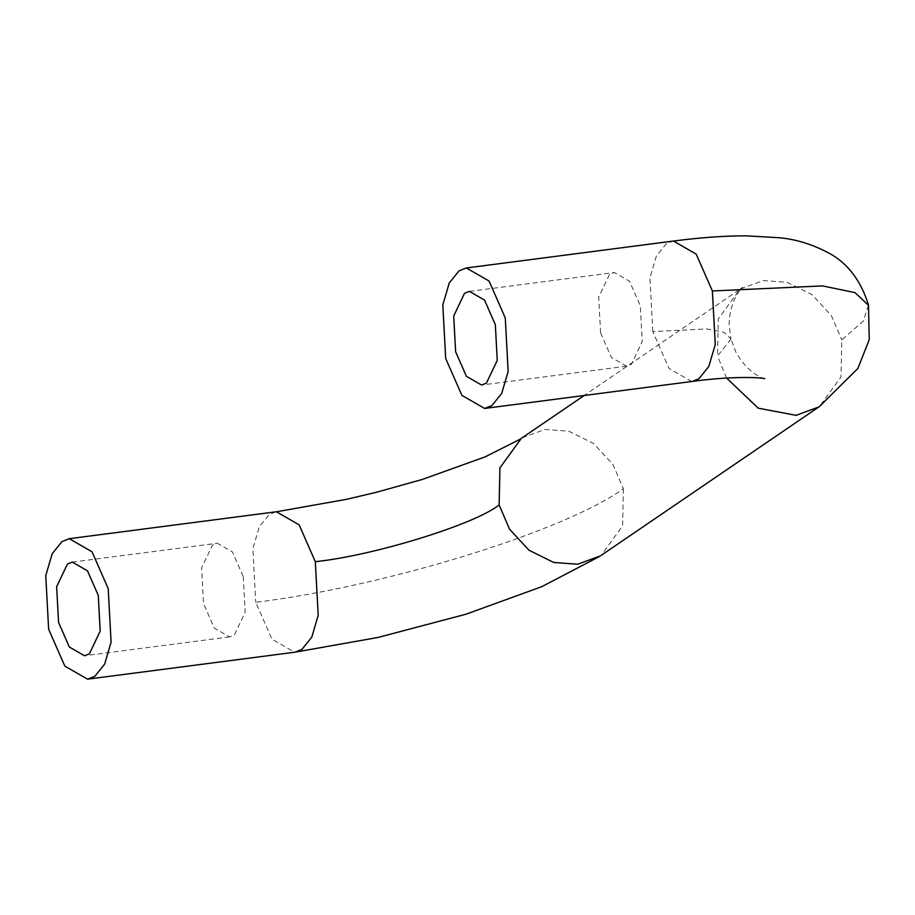 <?xml version="1.0" encoding="UTF-8"?>
<svg xmlns="http://www.w3.org/2000/svg" width="915" height="915" viewBox="0 0 915 915"><rect width="100%" height="100%" fill="white"/><g stroke="black" fill="none" stroke-linecap="round" stroke-linejoin="round"><path stroke-width="0.69" stroke-dasharray="4.58 3.43" d="M691.729 381.509L668.991 368.425L652.807 331.573L707.043 328.943L724.165 332.419L730.959 338.996M730.971 339.065L717.52 356.026L718.309 318.923L739.755 289.426L584.182 395.497M868.392 305.29L863.28 321.085L841.789 339.865L840.999 376.969L819.554 406.477M243.253 576.542L245.174 612.261L234.354 634.999L229.493 636.897L214.327 628.182L203.542 603.614L201.62 567.883L212.452 545.157L217.312 543.247L232.467 551.974L243.253 576.542M522.145 437.805L544.848 429.467L568.867 431.228L593.595 443.489L612.993 464.534L623.401 488.77C564.361 531.283 385.535 586.504 255.754 602.299L271.927 639.15L294.664 652.235M600.606 332.888L611.392 357.456L626.546 366.183L631.407 364.273L642.239 341.547L640.306 305.816L629.531 281.248L614.365 272.521L609.504 274.431L598.673 297.158L600.606 332.888M740.521 288.911L763.224 280.573L787.255 282.323L811.971 294.596L831.38 315.641L841.789 339.865M652.807 331.573L649.925 277.988L656.364 256.097L666.166 243.893L672.845 241.125M726.567 378.055L717.52 356.026M275.792 511.851L269.113 514.619L259.3 526.823L252.86 548.714L255.754 602.299M623.401 488.77L622.612 525.873L601.178 555.371L599.096 556.709M739.766 289.472L742.545 287.424C744.032 285.709 729.735 297.512 729.118 324.402L730.879 338.619M673.314 241.068L674.081 240.965M764.78 378.753C766.999 379.428 749.408 376.5 735.717 351.806L730.891 338.687M276.25 511.782L276.993 511.691M520.006 439.28L521.378 438.365M626.546 366.183L481.565 385.032M469.395 291.382L614.365 272.521M229.493 636.897L84.512 655.758M72.331 562.096L217.312 543.247"/><path stroke-width="1.37" d="M466.353 267.969L459.056 270.829L449.242 283.032L442.814 304.924L445.697 358.508L461.881 395.36L484.618 408.445L491.904 405.585L501.717 393.381L508.157 371.49L505.263 317.905L489.079 281.042L466.353 267.969L673.463 241.034L696.189 254.118L712.373 290.97L822.425 285.903L854.987 292.606L868.358 305.153M455.624 351.737L466.41 376.305L481.565 385.032L486.425 383.122L497.257 360.396L495.335 324.665L484.55 300.097L469.395 291.382L464.534 293.292L453.703 316.018L455.624 351.737M600.4 555.885L577.697 564.223L553.667 562.462L528.95 550.201L509.541 529.156L499.132 504.92C475.228 524.295 374.132 555.508 315.309 561.696L299.136 524.844L276.399 511.76L69.288 538.683L92.026 551.768L108.199 588.62L111.092 642.216L104.653 664.096L94.851 676.299L87.554 679.17L64.816 666.086L48.644 629.234L45.75 575.638L52.189 553.758L61.991 541.554L69.288 538.683M98.271 595.39L100.204 631.121L89.373 653.848L84.512 655.758L69.357 647.031L58.571 622.463L56.639 586.732L67.47 564.006L72.331 562.096L87.485 570.823L98.271 595.39M712.373 290.97L715.267 344.555L708.828 366.446L699.014 378.65L692.335 381.418M818.788 406.992L796.073 415.33L758.249 408.182L726.567 378.055M499.132 504.92L499.933 467.817L521.367 438.319L584.182 395.497M599.096 556.709L541.829 586.641L465.907 614.228L377.975 637.458L295.271 652.143L301.961 649.375L311.763 637.172L318.203 615.28L315.309 561.696M673.314 241.068C699.941 237.58 724.188 235.841 746.057 235.83L778.962 237.717C795.901 239.192 812.692 244.397 829.322 253.329C847.873 263.428 860.946 280.711 868.529 305.175M691.866 381.486C736.449 375.299 765.02 377.941 764.78 378.753M819.543 406.432L857.881 368.459L869.25 339.625L868.495 305.05M276.993 511.691L346.808 499.27L376.694 492.201L422.364 479.426L485.064 456.894L520.006 439.28M691.729 381.509L484.618 408.445M601.178 555.371L819.554 406.477M294.664 652.235L87.554 679.17"/></g></svg>
